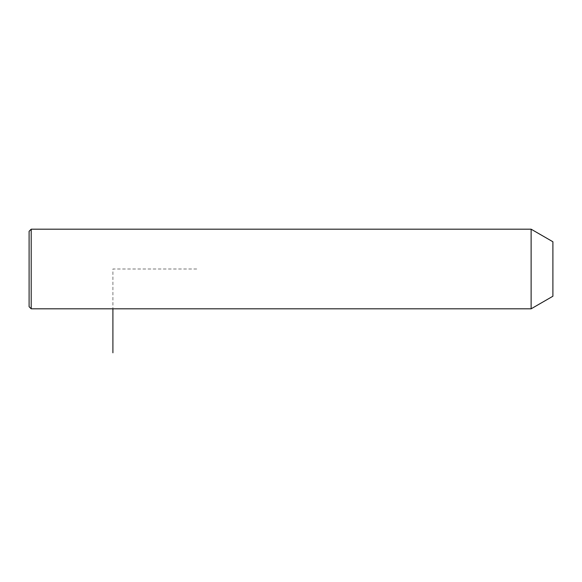 <?xml version="1.0" encoding="UTF-8"?>
<svg xmlns="http://www.w3.org/2000/svg" width="582" height="582" viewBox="0 0 582 582"><rect width="100%" height="100%" fill="white"/><g stroke="black" fill="none" stroke-linecap="round" stroke-linejoin="round"><path stroke-width="0.44" stroke-dasharray="2.91 2.18" d="M531.126 229.192L531.126 308.809M552.9 241.763L552.9 296.238M31.195 229.192L31.195 308.809M29.1 231.287L29.1 306.714M196.716 269L112.908 269L112.908 308.809"/><path stroke-width="0.87" d="M531.126 308.809L531.126 229.192L31.195 229.192L31.195 308.809L531.126 308.809L552.9 296.238L552.9 241.763L531.126 229.192M31.195 308.809L29.1 306.714L29.1 231.287L31.195 229.192M112.908 308.809L112.908 352.808"/></g></svg>
